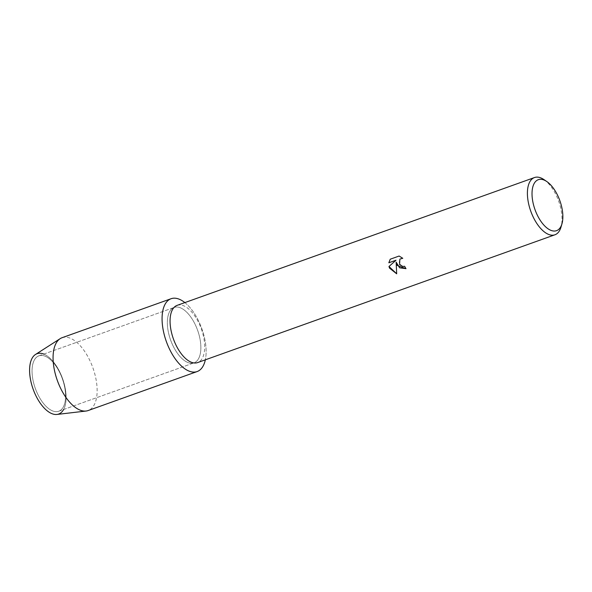 <?xml version="1.0" encoding="UTF-8"?>
<svg xmlns="http://www.w3.org/2000/svg" width="592" height="592" viewBox="0 0 592 592"><rect width="100%" height="100%" fill="white"/><g stroke="black" fill="none" stroke-linecap="round" stroke-linejoin="round"><path stroke-width="0.44" stroke-dasharray="2.96 2.22" d="M37.562 393.843A29.43 14.356 -109.7 0 1 38.902 355.829A29.43 14.356 -109.7 0 1 60.066 373.226A29.43 14.356 -109.7 0 1 58.726 411.248A29.43 14.356 -109.7 0 1 37.562 393.843A29.43 14.356 -109.7 0 1 38.902 355.829A29.43 14.356 -109.7 0 1 60.066 373.226A29.43 14.356 -109.7 0 1 58.726 411.248A29.43 14.356 -109.7 0 1 37.562 393.843M43.771 354.083A32.049 15.636 -109.7 0 1 60.103 372.649A32.049 15.636 -109.7 0 1 63.596 409.501M172.857 345.454A29.43 14.356 -109.7 0 1 174.196 307.433A29.43 14.356 -109.7 0 1 195.353 324.838A29.43 14.356 -109.7 0 1 194.013 362.852A29.43 14.356 -109.7 0 1 172.857 345.454A29.43 14.356 -109.7 0 1 174.196 307.433A29.43 14.356 -109.7 0 1 195.353 324.838A29.43 14.356 -109.7 0 1 194.013 362.852A29.43 14.356 -109.7 0 1 172.857 345.454M177.149 305.354A30.392 14.83 -109.7 0 1 199.001 323.328A30.392 14.83 -109.7 0 1 197.617 362.585M184.859 302.601A38.68 18.87 -109.7 0 1 198.89 321.597A38.68 18.87 -109.7 0 1 205.328 359.832A38.68 18.87 -109.7 0 0 198.89 321.597A38.68 18.87 -109.7 0 0 184.859 302.601M544.026 179.642A30.392 14.83 -109.7 0 1 556.332 195.515A30.392 14.83 -109.7 0 1 561.001 227.099M406.023 268.65L406.023 268.65A30.333 14.8 -109.7 0 1 404.632 266.259L402.789 266.444L399.015 263.507L399.889 259.089M390.254 259.192L399.097 256.04M402.797 258.26L399.119 256.025M396.707 273.8L396.159 262.108M396.048 260.191L388.966 266.511M35.483 354.482A32.049 15.636 -109.7 0 1 60.103 372.649A32.049 15.636 -109.7 0 1 56.936 414.452M62.079 337.714A38.68 18.87 -109.7 0 1 89.888 360.58A38.68 18.87 -109.7 0 1 88.134 410.552M38.902 355.829L174.196 307.433L38.902 355.829M58.726 411.248L194.013 362.852L58.726 411.248"/><path stroke-width="0.89" d="M63.596 409.501A32.049 15.636 -109.7 0 1 35.601 395.108A32.049 15.636 -109.7 0 1 30.192 363.799A32.049 15.636 -109.7 0 1 43.771 354.083M561.949 223.843L561.001 227.099A30.392 14.83 -109.7 0 1 554.948 234.78L197.617 362.585A30.392 14.83 -109.7 0 1 175.765 344.618A30.392 14.83 -109.7 0 1 177.149 305.354L534.48 177.548A30.392 14.83 -109.7 0 1 544.026 179.642L546.83 181.559A27.077 13.209 -109.7 0 1 557.79 195.7A27.077 13.209 -109.7 0 1 561.949 223.843A27.077 13.209 -109.7 0 1 537.092 214.667A27.077 13.209 -109.7 0 1 532.941 186.48A27.077 13.209 -109.7 0 1 546.83 181.559M169.319 348.695A38.68 18.87 -109.7 0 1 163.688 307.492A38.68 18.87 -109.7 0 1 184.859 302.601A38.68 18.87 -109.7 0 0 171.081 298.723A38.68 18.87 -109.7 0 0 169.319 348.695A38.68 18.87 -109.7 0 0 205.328 359.832A38.68 18.87 -109.7 0 1 197.129 371.561A38.68 18.87 -109.7 0 1 169.319 348.695M397.188 265.416L396.137 262.123L396.684 273.815L389.536 268.154L388.966 266.511L396.026 260.214L388.833 262.781L390.232 259.215L399.097 256.04L402.775 258.282L399.881 259.096L399.57 264.565L402.767 266.467L404.61 266.274A30.392 14.83 70.3 0 0 406.001 268.672L397.188 265.416M554.948 234.78A30.392 14.83 -109.7 0 1 533.096 216.805A30.392 14.83 -109.7 0 1 534.48 177.548M406.001 268.657L399.63 267.821L396.137 262.123M399.881 259.096L402.745 258.253M390.239 259.207L388.855 262.759L396.026 260.214M388.988 266.496L396.684 273.793M197.129 371.561L88.134 410.552A38.68 18.87 -109.7 0 1 86.062 411.033L56.936 414.452A32.049 15.636 -109.7 0 1 35.601 395.108A32.049 15.636 -109.7 0 1 35.483 354.482L60.177 338.654A38.68 18.87 -109.7 0 1 62.079 337.714L171.081 298.723M86.062 411.033A38.68 18.87 -109.7 0 1 60.317 387.679A38.68 18.87 -109.7 0 1 60.177 338.654"/></g></svg>
